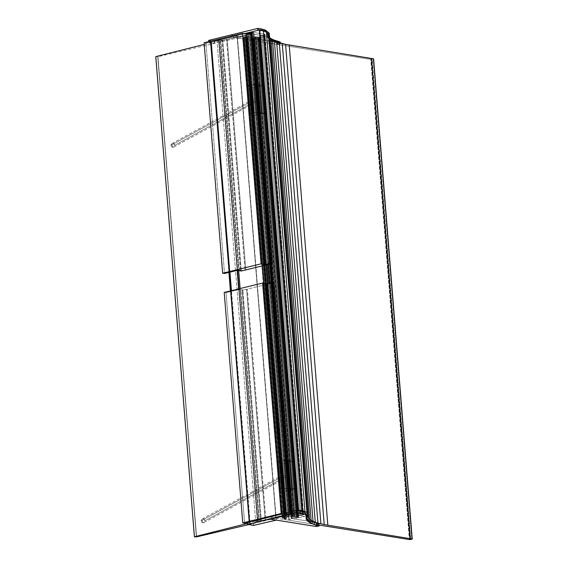 <?xml version="1.0" encoding="UTF-8"?>
<svg xmlns="http://www.w3.org/2000/svg" width="568" height="568" viewBox="0 0 568 568"><rect width="100%" height="100%" fill="white"/><g stroke="black" fill="none" stroke-linecap="round" stroke-linejoin="round"><path stroke-width="0.43" stroke-dasharray="2.84 2.13" d="M204.246 44.403L211.097 42.671L210.409 42.323L211.033 41.862L218.644 39.987L220.036 40.406L217.054 41.13L219.092 41.436L249.018 34.201L252.156 34.13L259.754 35.273L255.451 34.62L244.062 37.396L244.801 37.247L283.432 517.413L244.801 37.247L245.653 37.133L284.284 517.299L245.653 37.133L246.54 37.048L285.164 517.214L246.533 37.048L247.428 36.977L286.059 517.143L247.421 36.977L248.308 36.927L286.939 517.093L248.308 36.927L249.189 36.892L287.82 517.058L249.189 36.892L250.055 36.856L288.686 517.022L250.147 36.856L288.785 517.022L250.147 36.856L288.878 517.015L250.247 36.849L288.97 517.001L250.339 36.835L289.055 516.986L250.424 36.821L251.212 36.693L289.843 516.859L251.212 36.693L252.057 36.593L290.688 516.759L252.057 36.593L252.916 36.529L291.547 516.695L252.916 36.529L253.747 36.515L292.378 516.681L253.747 36.515L254.499 36.537L293.131 516.702L254.499 36.537L255.138 36.6L293.77 516.766L255.138 36.6L255.628 36.7L294.26 516.866L255.934 36.828L294.572 516.994L255.969 36.849L294.6 517.015L256.019 36.856L294.65 517.022L256.083 36.863L294.714 517.029L256.161 36.87L294.792 517.036L256.161 36.87L256.892 36.906L295.523 517.072L256.892 36.906L257.602 36.948L296.24 517.114L257.602 36.948L258.284 36.998L296.915 517.164L258.284 36.998L258.909 37.069L297.54 517.235L258.909 37.069L259.462 37.154L298.094 517.32L259.462 37.154L259.888 37.268L298.519 517.434L260.08 37.417L298.718 517.583L260.08 37.417L298.562 517.76L259.931 37.595L259.427 37.772L298.058 517.938L259.427 37.772L258.688 37.914L297.32 518.08L258.688 37.914L257.851 38.028L296.489 518.193L257.851 38.028L256.992 38.106L295.623 518.272L256.992 38.106L256.118 38.17L294.756 518.335L256.118 38.17L255.259 38.219L293.89 518.385L255.259 38.219L254.4 38.262L293.031 518.428L254.4 38.262L253.555 38.29L292.186 518.456L253.555 38.29L291.966 518.463L253.101 38.312L291.533 518.52L252.767 38.397L276.666 42.004L252.767 38.397L291.398 518.563L252.767 38.397L250.289 39.753L288.92 519.919L250.154 39.859L288.792 520.132L250.161 39.966L288.942 520.217L250.58 40.115L289.219 520.281L250.58 40.115L370.755 59.413L409.386 539.579L370.755 59.413L409.684 539.6L371.053 59.434L371.422 59.427L410.06 539.593L371.422 59.427L371.806 59.392L410.444 539.557L371.806 59.392L410.778 539.494L372.146 59.328L373.261 59.051L411.899 539.217L373.602 58.902L370.755 59.413L250.58 40.115L250.289 39.753L252.902 38.347L259.931 37.595L253.747 36.515L244.062 37.403L243.736 37.907L247.875 38.326L245.972 39.306L237.246 38.035L157.968 56.708L196.549 536.242L157.911 56.715L196.5 536.256L157.854 56.722L196.436 536.27L157.797 56.729L196.379 536.284L157.741 56.729L196.322 536.298L157.741 56.729L155.809 56.637L194.441 536.774L155.781 56.637L194.412 536.781L155.767 56.63M248.585 524.633L275.885 518.201L237.246 38.035L275.885 518.201L237.467 38.013L276.098 518.179L237.523 38.02L276.162 518.186L284.156 519.471L245.525 39.306L284.362 519.486L245.724 39.32L284.611 519.471L245.972 39.306L284.838 519.436L246.207 39.27L284.987 519.386L246.356 39.22L284.987 519.386L286.499 518.556L247.861 38.39L286.535 518.52L247.79 38.297L286.421 518.463L247.655 38.29L286.286 518.456L285.526 518.421L246.895 38.255L285.526 518.421L284.788 518.385L246.157 38.219L284.788 518.385L284.085 518.335L245.454 38.17L284.085 518.335L283.425 518.264L244.794 38.099L283.425 518.264L282.836 518.179L244.204 38.013L282.836 518.179L282.367 518.073L243.736 37.907L282.118 517.924L243.487 37.758L282.118 517.924L243.58 37.58L282.218 517.746L282.694 517.569L244.062 37.403L282.694 517.569L292.378 516.681L298.094 517.32L298.718 517.583L298.058 517.938L304.363 516.525L298.385 515.439L301.572 515.368L303.482 514.487L290.227 512.421L290.39 512.009L290.227 512.421L290.198 512.052L290.227 512.421L302.914 514.331L264.283 34.165L264.851 34.321L264.283 34.165L302.914 514.331L303.482 514.487L264.851 34.321L303.617 514.7L264.986 34.534L303.305 514.942L264.674 34.776L263.95 35.01L264.674 34.776L303.305 514.942L302.588 515.176L263.95 35.01L262.941 35.202L263.95 35.01L302.588 515.176L301.572 515.368L262.941 35.202L261.784 35.315L262.941 35.202L301.572 515.368L300.422 515.481L261.784 35.315L260.669 35.344L261.784 35.315L300.422 515.481L299.3 515.51L260.669 35.344L259.754 35.273L269.04 36.963L307.437 515.971L268.806 35.805L269.267 34.605L307.906 514.771L269.289 33.434L269.04 36.963L265.732 36.359L259.427 37.772L265.732 36.359L259.754 35.273L260.669 35.344L299.3 515.51L298.385 515.439L259.754 35.273L298.385 515.439L290.795 514.296L252.156 34.13L290.795 514.296L289.893 514.225L271.255 282.601L289.893 514.225L288.785 514.253L270.169 282.829L288.785 514.253L287.649 514.367L269.047 283.105L287.649 514.367L286.648 514.551L268.046 283.347L286.648 514.551L257.723 521.601L219.092 41.436L257.723 521.601L255.685 521.296L217.054 41.13L255.685 521.296L258.667 520.572L220.036 40.406L258.774 520.295L240.129 288.537L258.774 520.295L257.695 520.132L239.078 288.792L257.695 520.132L238.993 288.814L257.602 520.125L238.674 288.892L257.283 520.153L250.062 521.914L231.453 290.653L250.062 521.914L249.664 522.027L231.055 290.745L249.664 522.027L230.75 290.823L249.146 522.262L230.53 290.88L249.04 522.375L230.416 290.901L249.047 522.489L210.522 42.422L249.153 522.588L210.735 42.508L249.679 522.737L211.04 42.572L249.764 522.766L211.133 42.6L249.785 522.801L211.147 42.635L249.785 522.801L211.097 42.671L249.735 522.837L210.984 42.706L249.622 522.872L247.442 523.426M210.409 42.323L228.925 272.413L210.409 42.323M210.409 42.209L228.932 272.413L210.409 42.209M210.515 42.096L229.046 272.384L210.515 42.096M210.728 41.975L229.259 272.328L210.728 41.975M211.033 41.862L229.571 272.257L211.033 41.862M211.424 41.748L229.962 272.157L211.424 41.748L218.644 39.987L237.183 270.396L218.644 39.987L237.516 270.432L219.063 39.966L237.601 270.446L219.063 39.966L220.143 40.129L238.688 270.609L220.143 40.129L217.054 41.13L211.424 41.748M248.017 34.385L266.562 264.851L248.017 34.385L249.018 34.201L267.556 264.61L249.018 34.201L250.154 34.087L268.678 264.34L250.154 34.087L251.262 34.059L269.764 264.07L251.262 34.059L255.451 34.62L243.587 37.58L247.655 38.29L245.525 39.306L237.467 38.013L237.31 36.096L237.523 38.02L237.367 36.103L277.056 42.472L277.212 44.389L237.523 38.02L252.156 34.13L237.523 38.02L230.842 37.012L244.545 33.675L208.854 42.302L244.354 33.647L208.854 42.302L208.797 41.592L208.854 42.302L214.938 43.289L208.818 42.387L208.719 41.613L208.733 42.344L208.605 40.449L208.754 42.366L208.662 40.463L208.818 42.387L214.526 43.31L214.37 41.393L214.612 43.324L214.463 41.4L214.725 43.324L214.569 41.4L214.839 43.31L214.683 41.386L214.938 43.289L214.789 41.372L214.938 43.289L237.246 38.035L237.097 36.118L237.317 38.028L237.161 36.103L237.467 38.013L237.367 36.103L230.686 35.095L277.205 42.486L277.212 44.389L277.056 42.472L277.546 44.41L277.205 42.486L277.596 42.472L277.546 44.41L277.39 42.486L277.78 42.444L277.937 44.361L277.596 42.472L280.18 41.975L277.78 42.444L277.937 44.361L277.361 44.41L234.79 37.609L248.017 34.385M264.283 34.165L251.596 32.255L264.283 34.165M269.04 36.963L269.644 37.829L269.04 36.963M289.219 520.281L319.046 525.073L289.219 520.281M288.92 519.919L291.533 518.52L288.92 519.919M292.186 518.456L293.031 518.428L292.186 518.456M293.89 518.385L294.756 518.335L293.89 518.385M295.623 518.272L296.489 518.193L295.623 518.272M297.32 518.08L296.489 518.193L297.32 518.08M276.254 520.103L276.162 518.186L276.311 520.11L276.162 518.186L315.844 524.555L316 526.479L315.993 524.576L316.149 526.493L315.993 524.576L316.333 526.493L316.383 524.555L316.539 526.479L316.568 524.527L316.724 526.451L316.568 524.527L318.967 524.065L315.993 524.576L276.162 518.186L290.795 514.296L294.082 514.793L282.694 517.562L292.378 516.681L298.094 517.32L298.718 517.583L298.058 517.938L304.363 516.525L306.535 516.915L294.082 514.793L282.218 517.746L286.286 518.456L284.156 519.471L269.473 517.178L296.901 510.497L247.449 522.553L247.605 524.47L247.449 522.553L253.158 523.483L253.314 525.4L253.47 523.476L253.626 525.4L253.47 523.476L253.726 525.379L253.576 523.455L275.885 518.201L276.254 520.103M306.315 517.675L305.939 516.411L306.095 518.328L306.294 515.375L306.45 517.292L306.535 514.338L305.939 516.411L306.315 517.675M247.371 522.51L247.541 524.456L247.371 522.51M280.329 43.899L277.937 44.361L280.329 43.899L280.265 43.111L280.329 43.899L277.78 43.211L277.709 42.344L277.78 43.211L280.329 43.899M275.487 42.479L277.78 43.211L275.487 42.479L275.409 41.499L275.487 42.479L273.456 41.698L273.364 40.576L273.456 41.698L275.487 42.479M271.703 40.882L273.456 41.698L271.703 40.882L271.596 39.547L271.703 40.882L270.226 40.023L270.091 38.326L270.226 40.023L271.703 40.882M269.033 39.128L270.226 40.023L269.033 39.128L268.877 37.211L269.033 39.128L268.124 38.198L267.975 36.281L268.124 38.198L269.033 39.128M269.637 37.779L267.358 35.322L267.507 37.239L268.124 38.198L267.507 37.239L267.152 34.321L267.507 37.239L267.152 34.321L267.507 33.285L267.308 36.245L267.748 32.255L267.904 34.172L267.663 35.209L267.635 32.035L267.358 35.322L269.637 37.779M267.393 33.207L267.904 34.172L267.287 31.865L267.393 33.207L266.136 32.319L266.058 31.325L266.136 32.319L267.393 33.207M264.163 31.538L266.136 32.319L264.163 31.538L264.099 30.779L264.163 31.538L261.507 30.871L261.465 30.26L261.507 30.871L264.163 31.538M258.27 30.324L261.507 30.871L258.262 30.253L251.723 31.922L258.27 30.324M208.605 40.449L214.789 41.372L237.239 36.096L214.789 41.372L208.662 40.463L258.113 28.407L208.584 40.427M257.382 520.139L258.667 520.572L255.685 521.296L250.062 521.914L257.382 520.139M259.754 29.962L259.342 29.99M311.52 521.601L291.398 518.563L311.52 521.601M246.356 39.22L247.904 38.354L246.356 39.22M284.71 519.337L286.535 518.52L284.71 519.337M273.428 517.775L286.648 514.551L290.795 514.296L276.162 518.186L273.428 517.775M284.504 519.308L284.987 519.386L284.504 519.308M257.318 520.075L259.413 520.387L240.867 289.907L238.773 289.595L257.318 520.075L238.773 289.595L226.043 292.697L244.588 523.178L226.043 292.697L224.204 292.421L226.043 292.697L238.773 289.595L236.934 289.318L240.867 289.907L259.413 520.387L261.422 520.693L292.371 513.025L289.552 513.103L285.257 514.154L282.985 513.813L287.103 514.43L291.398 513.387L289.552 513.103L289.481 512.23L289.552 513.103L291.476 512.89L272.931 282.41L291.476 512.89L292.371 513.025L273.826 282.544L292.371 513.025L273.769 282.679L292.314 513.16L289.552 513.103L285.257 514.154L285.186 513.273L285.257 514.154L287.103 514.43L284.497 515.062L265.952 284.589L284.497 515.062L283.808 515.112L265.263 284.632L283.808 515.112L265.206 284.767L283.751 515.247L265.888 519.606L247.343 289.126L265.888 519.606L265.199 519.649L246.654 289.169L265.199 519.649L246.597 289.304L265.142 519.784L262.167 520.508L260.79 520.302L242.245 289.822L260.684 520.579L242.138 290.099L260.684 520.579L261.422 520.693L242.877 290.212L261.422 520.693L262.167 520.508L258.049 519.89L260.79 520.302L257.304 520.075L247.407 522.489L257.318 520.075M271.731 282.544L273.769 282.679L242.877 290.212L240.867 289.907L242.877 290.212L268.558 283.95L266.711 283.673L268.558 283.95L272.853 282.907L271.007 282.623L273.769 282.679L271.731 282.544M237.672 289.133L243.622 290.028L237.672 289.133M239.32 270.702L220.774 40.221L218.687 39.909L237.232 270.389L218.687 39.909L205.957 43.012L224.502 273.492L205.957 43.012L204.111 42.735L205.957 43.012L218.687 39.909L216.841 39.632L220.774 40.221L239.32 270.702M271.39 263.204L270.183 263.339L271.39 263.204L252.845 32.724L271.39 263.204L272.278 263.332L271.39 263.204M251.638 32.859L253.733 32.859L272.278 263.332L253.733 32.859L272.278 263.332L253.683 32.994L245.866 34.896L264.404 265.377L245.866 34.896L245.17 34.939L263.666 265.561L245.12 35.081L227.25 39.44L245.795 269.914L227.25 39.44L226.561 39.483L245.106 269.956L226.561 39.483L245.049 270.098L226.511 39.618L222.784 40.527L241.329 271.007L222.784 40.527L222.052 40.413L240.569 270.624L222.159 40.136L240.704 270.616L222.159 40.136L220.774 40.221L222.784 40.527L248.472 34.265L246.626 33.988L248.472 34.265L252.76 33.221L250.921 32.937L253.683 32.994L251.638 32.859M270.233 263.957L272.221 263.474L270.198 263.531L271.305 263.694L270.233 263.957M217.587 39.448L223.529 40.342L217.587 39.448M252.462 115.084L256.246 115.652L254.01 87.806L250.218 87.231L252.462 115.084L250.218 87.231L251.723 86.407L253.967 114.26L252.462 115.084L256.246 115.652L259.001 114.218L266.186 113.288L259.846 112.379L251.752 112.996L249.593 113.628L254.002 114.218L251.766 86.371L254.002 114.218L251.766 86.371L253.981 114.189L251.738 86.343L253.896 114.168L251.652 86.315L253.761 114.154L251.517 86.308L250.758 86.272L252.994 114.125L250.758 86.272L250.019 86.237L252.263 114.083L250.019 86.237L249.316 86.18L251.553 114.033L249.316 86.18L248.656 86.116L250.9 113.969L248.656 86.116L248.067 86.031L250.31 113.884L248.067 86.031L247.598 85.924L249.842 113.77L247.35 85.775L249.593 113.628L247.35 85.775L249.686 113.444L247.442 85.598L247.925 85.413L250.161 113.266L247.925 85.413L248.663 85.264L250.9 113.117L248.663 85.264L249.515 85.15L251.752 112.996L249.515 85.15L250.396 85.065L252.639 112.911L250.396 85.065L251.29 84.994L253.527 112.847L251.29 84.994L252.171 84.944L254.414 112.798L252.171 84.944L253.051 84.902L255.288 112.755L253.051 84.902L253.917 84.873L256.161 112.727L254.017 84.873L256.253 112.72L254.109 84.859L256.353 112.712L254.109 84.859L256.445 112.698L254.201 84.852L256.53 112.684L254.286 84.838L255.075 84.703L257.311 112.556L255.075 84.703L255.919 84.611L258.156 112.457L255.919 84.611L256.779 84.547L259.022 112.4L256.779 84.547L257.609 84.533L259.846 112.379L257.609 84.533L258.362 84.554L260.606 112.4L258.362 84.554L259.001 84.618L261.237 112.464L259.001 84.618L259.491 84.717L261.734 112.563L259.796 84.845L262.04 112.698L259.832 84.859L262.075 112.712L259.881 84.873L262.118 112.727L259.945 84.88L262.189 112.734L260.023 84.888L262.26 112.741L260.023 84.888L260.755 84.923L262.998 112.769L260.755 84.923L261.465 84.966L263.708 112.812L261.465 84.966L262.146 85.015L264.383 112.869L262.146 85.015L262.771 85.086L265.015 112.933L262.771 85.086L263.325 85.172L265.568 113.018L263.325 85.172L263.751 85.285L266.186 113.288L263.942 85.434L266.037 113.458L263.793 85.612L263.289 85.789L265.526 113.636L263.289 85.789L262.551 85.931L264.787 113.777L262.551 85.931L261.713 86.038L263.957 113.891L261.713 86.038L260.854 86.123L263.091 113.976L260.854 86.123L259.988 86.187L262.224 114.04L259.988 86.187L259.122 86.237L261.365 114.09L259.122 86.237L258.262 86.279L260.506 114.125L258.262 86.279L257.418 86.308L259.654 114.154L257.418 86.308L259.434 114.161L256.963 86.329L259.207 114.182L256.63 86.414L258.873 114.26L256.63 86.414L254.01 87.806L256.246 115.652L259.001 114.218L266.186 113.288L262.04 112.698L251.752 112.996L249.593 113.628L253.981 114.189L252.462 115.084M251.723 86.407L250.218 87.231L254.01 87.806L256.764 86.364L263.942 85.434L259.796 84.845L250.396 85.065L247.35 85.775L251.723 86.407M254.286 84.838L259.796 84.845L254.286 84.838M257.311 112.556L262.04 112.698L257.311 112.556M174.667 145.323L254.72 101.644A1.995 1.796 -118.6 0 1 253.839 103.39A1.995 1.796 -118.6 0 1 251.042 101.629L170.989 145.309A1.995 1.796 61.4 0 0 173.787 147.069A1.995 1.796 61.4 0 0 174.667 145.323A1.995 1.796 61.4 0 0 171.87 143.569A1.995 1.796 61.4 0 0 170.989 145.309L251.042 101.629A1.995 1.796 -118.6 0 1 251.929 99.883A1.995 1.796 -118.6 0 1 254.72 101.644L174.667 145.323M172.8 147.027L171.756 144.911L172.054 143.456L173.006 142.98L174.064 143.761L174.603 145.344L173.886 147.19L172.8 147.027M282.672 490.575L286.457 491.142L284.22 463.296L280.429 462.721L282.672 490.575L280.429 462.721L281.941 461.898L284.178 489.751L282.672 490.575L286.457 491.142L289.219 489.708L296.397 488.771L290.056 487.869L281.962 488.487L279.804 489.119L284.213 489.708L281.976 461.862L284.213 489.708L281.976 461.862L284.192 489.68L281.948 461.827L284.106 489.659L281.863 461.805L283.972 489.644L281.728 461.791L280.968 461.763L283.212 489.616L280.968 461.763L280.23 461.727L282.474 489.573L280.23 461.727L279.527 461.67L281.771 489.524L279.527 461.67L278.867 461.606L281.11 489.46L278.867 461.606L278.277 461.521L280.521 489.375L278.277 461.521L277.809 461.415L280.052 489.261L277.56 461.266L279.804 489.119L277.56 461.266L279.896 488.934L277.66 461.088L278.135 460.904L280.372 488.757L278.135 460.904L278.874 460.755L281.117 488.601L278.874 460.755L279.726 460.641L281.962 488.487L279.726 460.641L280.606 460.556L282.85 488.402L280.606 460.556L281.501 460.485L283.737 488.338L281.501 460.485L282.381 460.435L284.625 488.281L282.381 460.435L283.262 460.392L285.505 488.246L283.262 460.392L284.128 460.364L286.371 488.217L284.227 460.357L286.464 488.21L284.32 460.35L286.563 488.203L284.32 460.35L286.655 488.189L284.412 460.343L286.741 488.175L284.497 460.329L285.285 460.194L287.522 488.047L285.285 460.194L286.13 460.101L288.366 487.947L286.13 460.101L286.989 460.037L289.233 487.891L286.989 460.037L287.82 460.016L290.056 487.869L287.82 460.016L288.572 460.045L290.816 487.891L288.572 460.045L289.211 460.108L291.448 487.955L289.211 460.108L289.701 460.208L291.945 488.054L290.007 460.336L292.25 488.189L290.042 460.35L292.286 488.203L290.092 460.364L292.335 488.217L290.156 460.371L292.399 488.224L290.234 460.378L292.47 488.224L290.234 460.378L290.965 460.414L293.209 488.26L290.965 460.414L291.675 460.456L293.919 488.302L291.675 460.456L292.357 460.506L294.593 488.359L292.357 460.506L292.981 460.577L295.225 488.423L292.981 460.577L293.535 460.662L295.779 488.508L293.535 460.662L293.961 460.776L296.397 488.771L294.153 460.925L296.248 488.949L294.004 461.102L293.5 461.273L295.743 489.126L293.5 461.273L292.761 461.422L295.005 489.268L292.761 461.422L291.924 461.528L294.167 489.382L291.924 461.528L291.064 461.614L293.301 489.467L291.064 461.614L290.198 461.677L292.435 489.531L290.198 461.677L289.332 461.727L291.576 489.58L289.332 461.727L288.473 461.77L290.717 489.616L288.473 461.77L287.628 461.798L289.872 489.644L287.628 461.798L289.644 489.651L287.181 461.82L289.417 489.673L286.84 461.905L289.084 489.751L286.84 461.905L284.22 463.296L286.457 491.142L289.219 489.708L296.397 488.771L292.25 488.189L281.962 488.487L279.804 489.119L284.192 489.68L282.672 490.575M281.941 461.898L280.429 462.721L284.22 463.296L286.975 461.855L294.153 460.925L290.007 460.336L280.606 460.556L277.56 461.266L281.941 461.898M284.497 460.329L290.007 460.336L284.497 460.329M287.522 488.047L292.25 488.189L287.522 488.047M204.878 520.813L284.93 477.134A1.995 1.796 -118.6 0 1 281.259 477.12L201.2 520.799A1.995 1.796 61.4 0 0 203.997 522.56A1.995 1.796 61.4 0 0 204.878 520.813A1.995 1.796 61.4 0 0 202.08 519.053A1.995 1.796 61.4 0 0 201.2 520.799L281.259 477.12A1.995 1.796 -118.6 0 1 282.14 475.373A1.995 1.796 -118.6 0 1 284.93 477.134L204.878 520.813M203.01 522.517L201.967 520.402L202.265 518.946L203.216 518.47L204.274 519.251L204.814 520.828L204.097 522.681L203.01 522.517M173.787 147.069L253.839 103.39M171.87 143.569L251.929 99.883M203.997 522.56L284.05 478.874M202.08 519.053L282.14 475.373"/><path stroke-width="0.85" d="M155.774 56.615L194.398 536.795L155.767 56.63L194.398 536.795L196.372 536.895L196.322 536.298L196.429 536.895L196.379 536.284L196.485 536.888L196.436 536.27L196.549 536.881L196.5 536.256L196.599 536.874L196.549 536.242L196.599 536.874L248.585 524.633M247.442 523.426L194.434 536.774L155.795 56.608L204.246 44.403M228.925 272.413L230.409 290.908L228.932 272.413M229.046 272.384L230.53 290.88L229.046 272.384M229.259 272.328L230.75 290.823L229.259 272.328M229.571 272.257L231.055 290.745L229.571 272.257M229.962 272.157L231.453 290.653L229.962 272.157M237.183 270.396L238.674 288.892L237.183 270.396M237.289 270.396L238.773 288.871L237.289 270.396M237.403 270.411L238.887 288.842L237.403 270.411M237.516 270.432L238.993 288.814L237.516 270.432M237.601 270.446L239.078 288.792L237.601 270.446M238.688 270.609L240.129 288.537L238.688 270.609M266.562 264.851L268.046 283.347L266.562 264.851M267.556 264.61L269.047 283.105L267.556 264.61M268.678 264.34L270.169 282.829L268.678 264.34M269.764 264.07L271.255 282.601L269.764 264.07M259.342 29.99L251.759 31.836L251.596 32.255L290.198 512.052L251.596 32.255L290.39 512.009L251.759 31.836L259.342 29.99L297.973 510.156L290.39 512.009L297.973 510.156L259.342 29.99L297.973 510.156L259.498 29.962L298.392 510.128L259.754 29.962L298.392 510.128L259.754 29.962L263.453 30.601L302.084 510.767L298.392 510.128L302.084 510.767L263.453 30.601L266.335 31.403L304.973 511.569L302.084 510.767L304.973 511.569L266.335 31.403L268.302 32.355L306.933 512.521L304.973 511.569L306.933 512.521L268.302 32.355L269.289 33.434L307.92 513.6L306.933 512.521L307.92 513.6L269.289 33.434L266.335 31.403L259.754 29.962M307.906 514.771L307.92 513.6L307.437 515.971L307.906 514.771M307.671 517.129L307.558 515.673L307.671 517.129L308.438 518.229L307.671 517.129L306.535 516.915L307.671 517.129M269.644 37.829L308.438 518.229L269.807 38.063L270.957 39.121L309.588 519.287L308.438 518.229L309.588 519.287L270.957 39.121L272.491 40.136L311.122 520.302L309.588 519.287L311.122 520.302L272.491 40.136L274.394 41.095L313.025 521.261L311.122 520.302L313.025 521.261L274.394 41.095L276.666 42.004L315.297 522.169L313.543 521.474L315.297 522.169L276.666 42.004L279.293 42.856L317.931 523.021L311.52 521.601L317.931 523.021L279.293 42.856L282.268 43.644L320.906 523.81L317.931 523.021L320.906 523.81L282.268 43.644L285.576 44.368L324.207 524.534L320.906 523.81L324.207 524.534L285.576 44.368L289.204 45.014L327.835 525.187L324.207 524.534L327.835 525.187L289.204 45.014L373.389 58.781L412.02 538.947L327.835 525.187L412.02 538.947L373.389 58.781L412.198 538.996L373.602 58.902L412.233 539.067L373.602 58.902L285.576 44.368L274.912 41.308L272.491 40.136L269.644 37.829M410.778 539.494L411.899 539.217L410.778 539.494M410.06 539.593L410.444 539.557L410.06 539.593M409.386 539.579L319.046 525.073L409.386 539.579M276.311 520.11L253.626 525.4L247.563 524.413L297.057 512.414L304.924 514.409L306.692 516.262L306.301 519.33L307.82 521.218L312.244 523.788L319.117 525.982L316 526.479L276.254 520.103L253.726 525.379L247.826 524.413L269.63 519.102L276.311 520.11L269.63 519.102L297.057 512.414L296.901 510.497L297.057 512.414L300.302 512.954L300.145 511.037L300.302 512.954L302.95 513.621L302.794 511.704L302.95 513.621L304.924 514.409L304.767 512.485L304.924 514.409L306.18 515.29L306.024 513.373L306.692 516.262L306.535 514.338L306.692 516.262L306.095 518.328L306.919 520.288L306.763 518.364L306.919 520.288L307.82 521.218L307.664 519.294L307.82 521.218L309.013 522.113L308.857 520.189L309.013 522.113L310.49 522.972L310.334 521.048L310.49 522.972L312.244 523.788L312.088 521.864L312.244 523.788L314.274 524.562L314.118 522.645L314.274 524.562L316.568 525.293L316.411 523.376L316.568 525.293L319.117 525.982L318.967 524.065L319.117 525.982L316.149 526.493L276.311 520.11M318.967 524.065L310.334 521.048L307.664 519.294L306.315 517.675L307.664 519.294L310.334 521.048L318.967 524.065M306.535 514.338L304.767 512.485L300.145 511.037L296.808 510.49L296.965 512.407L296.702 510.49L296.851 512.407L296.588 510.504L296.737 512.421L296.489 510.518L296.638 512.442L296.489 510.518L247.485 522.468L247.641 524.385L247.407 522.489L247.52 524.434L247.407 522.489L296.489 510.518L302.794 511.704L304.767 512.485L306.535 514.338M280.18 41.975L280.265 43.111L280.18 41.975L277.624 41.286L277.709 42.344L277.624 41.286L275.331 40.555L275.409 41.499L275.331 40.555L273.3 39.781L273.364 40.576L273.3 39.781L271.547 38.958L271.596 39.547L271.547 38.958L269.637 37.779L273.3 39.781L280.18 41.975M267.635 32.035L265.98 30.402L266.058 31.325L265.98 30.402L264.006 29.614L264.099 30.779L264.006 29.614L261.358 28.947L261.465 30.26L261.358 28.947L258.113 28.407L258.262 30.253L258.021 28.4L258.17 30.274L257.915 28.4L258.064 30.303L257.801 28.414L257.95 30.331L257.695 28.435L257.851 30.352L257.695 28.435L208.697 40.378L208.676 41.62L208.697 40.378L257.801 28.414L264.006 29.614L265.98 30.402L267.635 32.035M244.354 33.647L257.851 30.352L244.354 33.647M244.545 33.675L251.723 31.922L244.545 33.675M247.641 524.385L297.057 512.414L247.641 524.385L253.726 525.379L247.641 524.385M244.588 523.178L247.407 522.489L244.588 523.178L242.749 522.901L244.588 523.178M224.204 292.421L242.749 522.901L224.204 292.421L262.615 283.056L281.16 513.536L242.749 522.901L256.218 519.614L258.049 519.89L256.218 519.614L281.16 513.536L262.615 283.056L266.711 283.673L285.186 513.273L266.711 283.673L271.007 282.623L289.481 512.23L271.007 282.623L271.731 282.544L266.711 283.673L262.615 283.056L224.204 292.421M282.985 513.813L281.16 513.536L282.985 513.813M257.304 520.075L255.472 519.798L257.304 520.075M237.232 270.389L241.329 271.007L270.233 263.957L267.01 264.745L261.067 263.85L222.656 273.215L224.502 273.492L237.232 270.389L224.502 273.492L222.656 273.215L204.111 42.735L222.656 273.215L236.132 269.928L242.074 270.822L263.666 265.561L267.01 264.745L261.067 263.85L242.522 33.37L261.067 263.85L236.132 269.928L242.074 270.822L237.232 270.389M204.111 42.735L242.522 33.37L246.626 33.988L265.171 264.468L246.626 33.988L250.921 32.937L269.466 263.417L265.171 264.468L269.466 263.417L250.921 32.937L251.638 32.859L246.626 33.988L242.522 33.37L204.111 42.735M270.183 263.339L269.466 263.417L270.183 263.339M270.198 263.531L269.466 263.417L270.198 263.531"/></g></svg>
